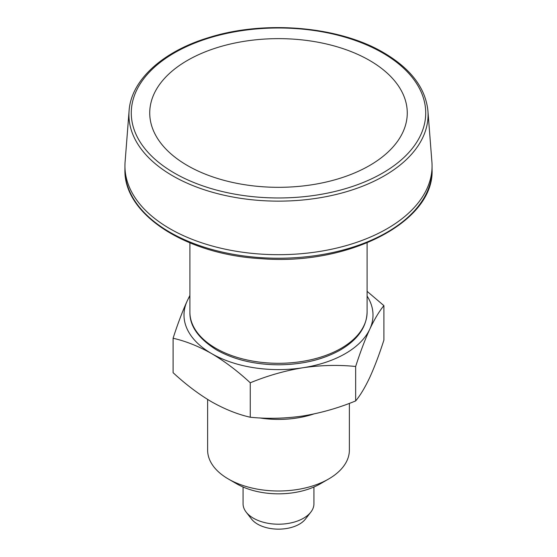 <?xml version="1.0" encoding="UTF-8"?>
<svg xmlns="http://www.w3.org/2000/svg" width="557" height="557" viewBox="0 0 557 557"><rect width="100%" height="100%" fill="white"/><g stroke="black" fill="none" stroke-linecap="round" stroke-linejoin="round"><path stroke-width="0.84" d="M207.622 399.432L207.622 450.077A70.878 40.919 0 0 0 228.384 479.013L236.732 483.838A59.063 34.102 0 0 0 320.268 483.838L328.616 479.013A70.878 40.919 0 0 0 349.378 450.077L349.378 403.365M228.384 479.013A70.878 40.919 0 0 0 328.616 479.013M367.098 296.059A94.502 54.558 180 0 1 369.785 329.166A94.502 54.558 180 0 1 302.959 367.745A94.502 54.558 180 0 1 211.674 353.625A94.502 54.558 180 0 1 187.215 300.926A94.502 54.558 180 0 1 189.902 296.059M129.078 110.899L125.088 162.038A153.565 88.66 0 0 0 124.935 166.028A153.565 88.66 0 0 0 169.913 228.718A153.565 88.66 0 0 0 337.27 247.942A153.565 88.66 0 0 0 432.065 166.028A153.565 88.66 0 0 0 431.912 162.038L427.922 110.899C425.59 88.124 410.878 68.741 383.78 52.762C339.22 26.263 264.645 19.836 208.757 37.584C162.665 51.425 131.069 80.131 129.078 110.899A149.575 86.356 0 0 0 172.733 175.852A149.575 86.356 0 0 0 338.837 193.801A149.575 86.356 0 0 0 427.922 110.899M187.451 165.547A128.758 74.339 0 0 0 369.549 165.547A128.758 74.339 0 0 0 369.549 60.414A128.758 74.339 0 0 0 187.451 60.414A128.758 74.339 0 0 0 187.451 165.547M243.061 487.006L243.061 503.744A35.439 20.463 0 0 0 246.152 512.099L251.541 519.061A29.535 17.051 0 0 0 278.5 529.15A29.535 17.051 0 0 0 305.459 519.061L310.848 512.099A35.439 20.463 0 0 0 313.939 503.744L313.939 487.006M246.152 512.099A35.439 20.463 0 0 0 278.5 524.207A35.439 20.463 0 0 0 310.848 512.099M367.098 291.339L383.905 305.633L383.905 340.076C379.303 354.398 374.596 366.833 369.785 377.395C364.981 387.568 360.275 395.407 355.658 400.929L355.658 366.485C338.454 364.738 320.888 365.155 302.959 367.745C284.989 370.711 267.423 375.731 250.26 382.791L250.26 417.235C267.464 418.989 285.031 418.565 302.959 415.975C320.929 413.009 338.496 407.996 355.658 400.929M383.905 305.633C379.296 311.154 374.589 319.001 369.785 329.166C364.967 339.728 360.261 352.17 355.658 366.485M250.26 417.235C237.762 414.415 224.903 409.284 211.674 401.855C198.612 394.14 185.753 384.414 173.095 372.689L173.095 338.245C185.753 341.128 198.612 346.259 211.674 353.625C224.903 361.465 237.762 371.192 250.26 382.791M173.095 338.245C177.704 323.896 182.411 311.454 187.215 300.926L189.902 295.405M259.471 417.903A70.878 40.919 0 0 0 313.688 414.011M215.851 348.32A88.598 51.153 0 0 0 312.407 359.411A88.598 51.153 0 0 0 367.098 312.157C366.59 327.363 357.462 340.097 339.721 350.339C322.607 359.731 302.367 364.557 278.987 364.8C254.869 364.689 234.072 359.731 216.589 349.942C198.48 338.579 189.582 325.984 189.902 312.157A88.598 51.153 0 0 0 215.851 348.32M382.596 52.88A147.215 84.991 180 0 1 316.599 195.075A147.215 84.991 180 0 1 136.298 90.979A147.215 84.991 180 0 1 382.596 52.88M432.065 166.028L432.065 169.579A153.565 88.66 180 0 1 337.27 251.492A153.565 88.66 180 0 1 169.913 232.269A153.565 88.66 180 0 1 124.935 169.579L124.935 166.028M189.902 242.88L189.902 312.157M367.098 242.88L367.098 312.157M432.065 169.579C434.495 221.874 348.682 265.856 261.344 258.678C186.045 254.667 123.466 214.438 124.935 169.579"/></g></svg>
